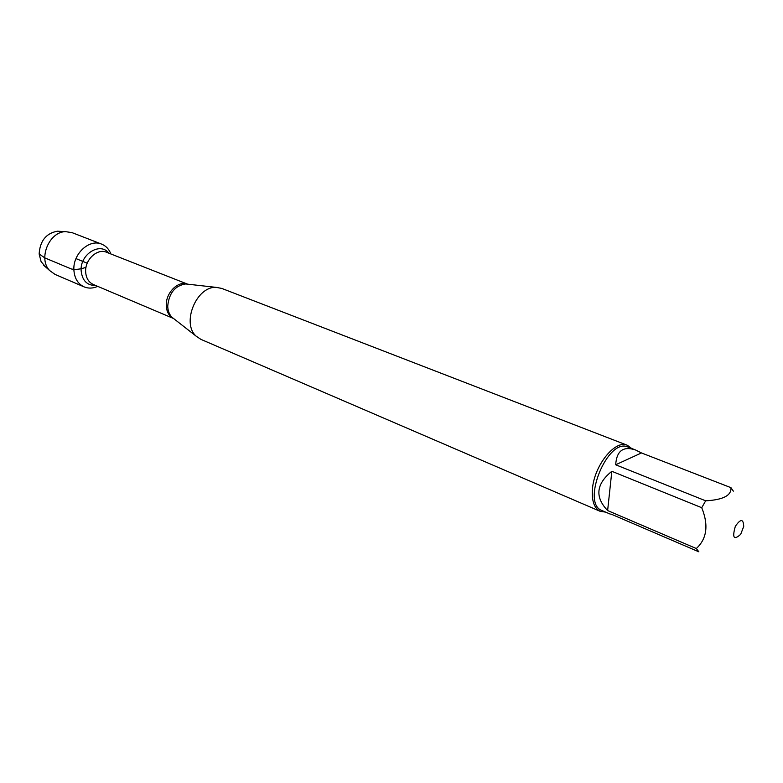 <?xml version="1.0" encoding="UTF-8"?>
<svg xmlns="http://www.w3.org/2000/svg" width="783" height="783" viewBox="0 0 783 783"><rect width="100%" height="100%" fill="white"/><g stroke="black" fill="none" stroke-linecap="round" stroke-linejoin="round"><path stroke-width="1.17" d="M627.31 445.253L221.726 288.408L216.235 287.381C196.484 285.952 181.157 323.448 196.269 336.259L200.908 339.372L600.297 511.377C594.15 508.284 591.547 500.729 592.477 488.729C594.297 465.268 615.321 439.38 627.31 445.253L631.587 448.444M605.582 512.102L600.297 511.377M743.713 526.46C743.419 518.689 740.63 518.64 735.345 526.303C732.036 537.862 733.818 540.524 740.698 534.29L743.713 526.46M641.463 452.946L635.6 450C623.268 445.86 616.622 450.793 615.683 464.779L641.463 452.946L730.95 487.662C731.596 495.463 723.169 499.848 705.679 500.817L701.734 507.707C708.752 525.158 706.941 538.773 696.302 548.531L698.847 551.809L610.877 514.02M615.683 464.779L705.679 500.817M611.836 471.297C596.098 483.982 594.698 497.068 607.628 510.555L611.836 471.297L701.734 507.707M607.628 510.555L696.302 548.531M733.338 491.137L730.95 487.662M610.27 514.118L602.039 510.575C580.692 503.518 607.804 437.139 627.986 447.044L635.6 450M97.679 286.353C92.981 288.477 88.459 288.653 84.124 286.891C77.879 283.906 74.473 278.298 73.896 270.057C72.731 253.995 89.37 238.6 101.604 244.11C105.93 245.882 109.033 249.17 110.912 253.986M84.124 286.891L55.064 274.422L49.701 270.585C37.897 259.026 49.084 231.641 65.606 231.651L72.124 232.659L101.604 244.11M60.33 231.377L57.276 231.21C46.001 233.412 39.962 241.007 39.15 253.986L41.108 261.659L45.737 267.081M39.15 253.986L44.788 257.871L71.263 268.951C75.266 269.871 80.179 269.323 86.003 267.326M87.226 263.196L75.971 258.596M188.037 284.219L185.679 283.945C175.03 285.648 169.05 293.028 167.728 306.084C167.865 310.822 169.294 314.56 172.045 317.311L173.914 318.779M173.386 318.427C168.913 316.048 166.544 311.693 166.28 305.35C165.702 292.832 178.172 280.392 187.411 284.092M187.47 284.102L106.537 252.263C97.346 248.084 84.818 259.702 85.65 271.809C86.071 278.053 88.636 282.291 93.363 284.523L173.434 318.456M95.634 285.492C87.07 285.511 82.244 280.608 81.138 270.771C79.866 254.279 100.224 241.585 108.837 253.173M173.572 318.505L196.269 336.259M187.597 284.16L216.235 287.381M43.447 265.055L49.701 270.585M57.276 231.21L65.606 231.651"/></g></svg>

